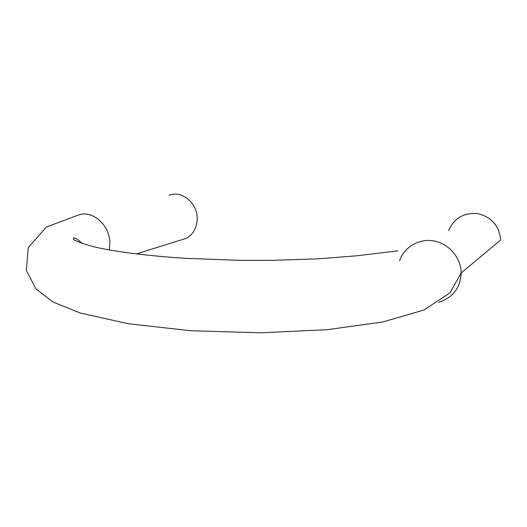 <?xml version="1.0" encoding="UTF-8"?>
<svg xmlns="http://www.w3.org/2000/svg" width="527" height="527" viewBox="0 0 527 527"><rect width="100%" height="100%" fill="white"/><g stroke="black" fill="none" stroke-linecap="round" stroke-linejoin="round"><path stroke-width="0.79" d="M180.517 240.16L186.183 238.388C193.192 234.462 196.867 227.96 197.203 218.889C197.691 203.336 181.98 190.142 169.312 195.194M448.609 230.635C454.017 218.079 463.793 212.427 477.936 213.679C491.836 217.223 499.405 226.011 500.65 240.035L461.165 272.966C461.099 257.848 448.997 243.678 434.031 240.984C419.077 238.164 404.038 247.051 399.585 260.858M109.227 249.95L109.86 243.29C110.11 225.062 92.126 209.41 78.003 215.194L46.356 227.038L28.214 247.657L26.35 270.423L35.902 288.836L52.977 301.991L80.137 312.992L128.529 323.789L190.965 330.745L260.621 332.807L327.214 329.678L382.819 321.977L423.807 310.074L449.913 292.959L461.165 272.966C460.341 288.032 452.845 297.788 438.688 302.248M186.183 238.388L136.309 253.942M397.839 250.839L356.693 255.806L317.676 258.849L271.879 260.364L240.378 260.351L184.74 258.276C149.332 255.977 119.155 252.196 98.562 247.848C89.175 245.786 80.914 243.118 73.787 239.838L73.556 237.835C75.888 238.145 78.701 240.016 81.988 243.441"/></g></svg>

